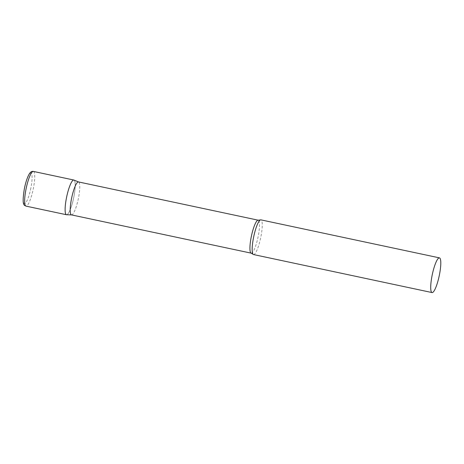 <?xml version="1.0" encoding="UTF-8"?>
<svg xmlns="http://www.w3.org/2000/svg" width="464" height="464" viewBox="0 0 464 464"><rect width="100%" height="100%" fill="white"/><g stroke="black" fill="none" stroke-linecap="round" stroke-linejoin="round"><path stroke-width="0.35" stroke-dasharray="2.32 1.74" d="M73.857 180.038A17.736 3.521 -78 0 1 73.834 197.02A17.736 3.521 -78 0 1 66.468 214.733M71.473 214.896A16.849 3.347 102 0 0 71.595 214.907A16.849 3.347 102 0 0 71.688 214.907A16.849 3.347 102 0 0 78.3 198.882A16.849 3.347 102 0 0 78.607 181.963A16.849 3.347 102 0 0 78.491 181.929M66.596 214.751A17.736 3.521 102 0 0 66.694 214.745A17.736 3.521 102 0 0 73.654 197.879A17.736 3.521 102 0 0 73.973 180.073M253.512 254.556A17.736 3.521 102 0 0 253.738 254.568A17.736 3.521 102 0 0 260.768 237.394A17.736 3.521 102 0 0 260.901 219.861M33.385 171.419A17.736 3.521 -78 0 1 33.362 188.407A17.736 3.521 -78 0 1 25.996 206.12M30.879 188.013A15.608 3.097 -78 0 1 24.598 203.615A15.608 3.097 -78 0 1 24.424 188.651A15.608 3.097 -78 0 1 30.705 173.055A15.608 3.097 -78 0 1 30.879 188.013M251.204 253.158A16.849 3.347 102 0 0 251.418 253.17A16.849 3.347 102 0 0 258.094 236.855A16.849 3.347 102 0 0 258.222 220.197"/><path stroke-width="0.7" d="M25.996 206.12L66.468 214.733A17.736 3.521 -78 0 1 66.491 197.745A17.736 3.521 -78 0 1 73.857 180.038L33.385 171.419A17.736 3.521 -78 0 0 26.019 189.132A17.736 3.521 -78 0 0 25.996 206.12C24.169 205.013 21.628 206.068 24.372 188.668C25.7 182.213 27.33 177.306 29.267 173.959C30.525 171.929 31.894 171.083 33.385 171.419M439.443 257.868L260.901 219.861A17.736 3.521 102 0 0 260.675 219.849A17.736 3.521 102 0 0 260.316 219.959L258.222 220.197L78.491 181.929A16.849 3.347 102 0 0 78.277 181.917A16.849 3.347 102 0 0 71.601 198.238A16.849 3.347 102 0 0 71.473 214.896L251.204 253.158L253.019 254.231A17.736 3.521 102 0 0 253.512 254.556L432.059 292.569A17.736 3.521 102 0 0 432.28 292.581A17.736 3.521 102 0 0 439.309 275.407A17.736 3.521 102 0 0 439.443 257.868A17.736 3.521 102 0 0 439.222 257.856A17.736 3.521 102 0 0 432.193 275.036A17.736 3.521 102 0 0 432.059 292.569M78.549 181.94L73.973 180.073A17.736 3.521 102 0 0 73.631 180.026A17.736 3.521 102 0 0 66.538 197.507A17.736 3.521 102 0 0 66.596 214.751L71.531 214.907M260.316 219.959A17.736 3.521 102 0 0 253.762 236.472A17.736 3.521 102 0 0 253.019 254.231M258.222 220.197A16.849 3.347 102 0 0 258.007 220.185A16.849 3.347 102 0 0 251.331 236.501A16.849 3.347 102 0 0 251.204 253.158"/></g></svg>
